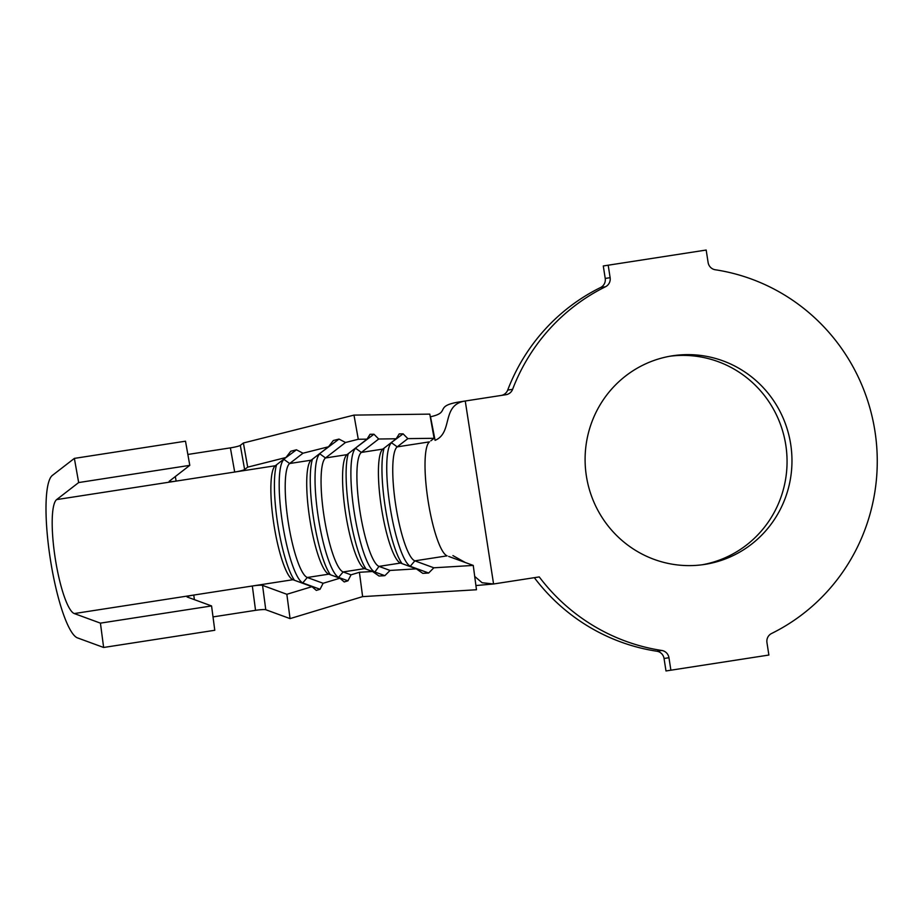 <?xml version="1.0" encoding="UTF-8"?>
<svg xmlns="http://www.w3.org/2000/svg" width="921" height="921" viewBox="0 0 921 921"><rect width="100%" height="100%" fill="white"/><g stroke="black" fill="none" stroke-linecap="round" stroke-linejoin="round"><path stroke-width="1.38" d="M672.388 355.817A105.547 103.382 81.2 0 0 586.366 475.938A105.547 103.382 81.2 0 0 704.68 564.423A105.547 103.382 81.2 0 0 790.702 444.302A105.547 103.382 81.2 0 0 672.388 355.817M262.554 585.376L286.845 594.287L290.057 618.613L265.766 609.714A8.646 0.933 -7.5 0 0 255.543 610.335L252.331 585.998A8.646 0.933 172.5 0 1 262.554 585.376L265.766 609.714M187.861 454.456L230.388 447.871A8.646 0.933 169.9 0 0 240.323 445.361L243.397 442.989L247.691 467.154L244.618 469.526A8.646 0.933 -10.1 0 1 234.694 472.036L275.321 465.738A58.023 11.662 -98.8 0 0 274.354 466.774A58.023 11.662 -98.8 0 0 273.882 524.314A58.023 11.662 -98.8 0 0 291.738 579.01A58.023 11.662 -98.8 0 0 292.959 579.712L311.966 586.665L286.845 594.287M302.986 453.213L289.655 463.516A58.023 11.662 -98.8 0 0 288.227 522.092A58.023 11.662 -98.8 0 0 307.303 577.49L323.121 583.281L339.872 578.215L328.809 574.163A58.023 11.662 -98.8 0 1 327.577 573.461A58.023 11.662 -98.8 0 1 309.732 518.765A58.023 11.662 -98.8 0 1 310.204 461.225A58.023 11.662 -98.8 0 1 311.171 460.189L328.509 446.777L302.986 453.213L296.458 449.805L290.783 451.232L285.971 457.495L247.691 467.154M100.424 623.137L103.636 647.475L77.491 637.896A82.706 16.636 81.2 0 1 50.298 558.92A82.706 16.636 81.2 0 1 52.347 475.432L74.371 458.393L78.665 482.558L56.642 499.596A58.023 11.662 -98.8 0 0 55.202 558.161A58.023 11.662 -98.8 0 0 74.279 613.559L100.424 623.137L211.565 605.937L187.262 597.038A8.646 0.933 172.5 0 1 187.067 596.877A8.646 0.933 172.5 0 1 193.778 595.058L292.959 579.712M56.642 499.596L234.694 472.036L230.388 447.871M345.525 442.483L325.504 457.967A58.023 11.662 -98.8 0 0 324.077 516.543A58.023 11.662 -98.8 0 0 343.153 571.941L351.039 574.831L359.409 572.286L372.545 571.492L364.658 568.614A58.023 11.662 -98.8 0 1 363.427 567.912A58.023 11.662 -98.8 0 1 345.582 513.216A58.023 11.662 -98.8 0 1 346.054 455.676A58.023 11.662 -98.8 0 1 347.01 454.64L367.03 439.156L358.281 439.271L345.525 442.483L338.997 439.087L333.321 440.514L328.509 446.777M378.704 439.006L361.354 452.418A58.023 11.662 -98.8 0 0 359.915 510.994A58.023 11.662 -98.8 0 0 379.003 566.392L390.055 570.444L416.327 568.856L400.508 563.053A58.023 11.662 -98.8 0 1 399.277 562.363A58.023 11.662 -98.8 0 1 381.432 507.667A58.023 11.662 -98.8 0 1 381.904 450.127A58.023 11.662 -98.8 0 1 382.86 449.091L396.191 438.776L378.704 439.006L373.949 434.228L370.058 434.275L367.03 439.156M430.798 440.848L434.102 438.292L407.853 438.626L397.204 446.869A58.023 11.662 -98.8 0 0 395.765 505.445A58.023 11.662 -98.8 0 0 414.841 560.843L433.849 567.797L473.256 565.425L476.468 589.751L362.621 596.624L290.057 618.613M448.688 556.422L473.256 565.425M670.891 670.2L768.874 655.038L766.951 642.559A8.646 8.462 -98.8 0 1 771.579 633.487A192.57 188.632 81.2 0 0 874.95 431.258A192.57 188.632 81.2 0 0 715.272 269.761A8.646 8.462 -98.8 0 1 708.111 262.508L706.177 250.04L608.194 265.202L610.128 277.682A8.646 8.462 -98.8 0 1 605.488 286.753L600.584 287.513A192.57 188.632 81.2 0 0 507.701 390.09L512.606 389.33A8.646 8.462 -98.8 0 1 506.032 394.695L460.35 401.763C432.893 406.011 451.635 412.228 430.498 416.753L435.092 440.342C453.397 432.663 440.986 404.756 465.255 401.003L493.575 583.983L539.245 576.914A192.57 188.632 81.2 0 0 661.796 650.479A8.646 8.462 -98.8 0 1 668.957 657.732L670.891 670.2L665.987 670.96L664.053 658.492A8.646 8.462 81.2 0 0 656.892 651.239L661.796 650.479M605.488 286.753A192.57 188.632 81.2 0 0 512.606 389.33M474.706 576.419L482.097 582.728L493.575 583.983L475.915 585.549M534.341 577.674A192.57 188.632 81.2 0 0 656.892 651.239M608.194 265.202L603.29 265.962L605.224 278.441L610.128 277.682M702.228 564.769A105.547 103.382 81.2 0 0 785.797 445.062A105.547 103.382 81.2 0 0 669.935 356.231M501.128 395.454A8.646 8.462 81.2 0 0 507.701 390.09M600.584 287.513A8.646 8.462 81.2 0 0 605.224 278.441M465.243 562.489L452.936 555.605M434.102 438.292L429.808 414.128L353.986 415.106L243.397 442.989M213.004 616.909L255.543 610.335M275.321 465.738L285.971 457.495M410.029 566.553L414.841 560.843L447.111 555.847A58.023 11.662 -98.8 0 1 428.035 500.448A58.023 11.662 -98.8 0 1 429.462 441.873L397.204 446.869L391.563 442.782A62.95 12.664 -98.8 0 0 390.009 506.331A62.95 12.664 -98.8 0 0 410.708 566.45L428.656 573.023L422.808 573.369L416.327 568.856M433.849 567.797L428.656 573.023M384.149 448.101A62.95 12.664 -98.8 0 0 385.231 507.08A62.95 12.664 -98.8 0 0 402.028 563.617M407.853 438.626L403.11 433.849L399.219 433.895L396.191 438.776M390.895 442.886L403.11 433.849M382.86 449.091L361.354 452.418L355.713 448.331A62.95 12.664 -98.8 0 0 354.159 511.88A62.95 12.664 -98.8 0 0 374.859 571.999L384.863 575.66L379.026 576.016L372.545 571.492M390.055 570.444L384.863 575.66M348.299 453.65A62.95 12.664 -98.8 0 0 349.381 512.629A62.95 12.664 -98.8 0 0 366.178 569.166M355.046 448.435L373.949 434.228M347.01 454.64L325.504 457.967L319.863 453.88A62.95 12.664 -98.8 0 0 318.309 517.429A62.95 12.664 -98.8 0 0 339.009 577.548L347.954 580.817L344.235 581.945L339.872 578.215M351.039 574.831L347.954 580.817M312.449 459.199A62.95 12.664 -98.8 0 0 313.531 518.178A62.95 12.664 -98.8 0 0 330.34 574.716M319.196 453.984L338.997 439.087M311.171 460.189L289.655 463.516L284.013 459.429A62.95 12.664 -98.8 0 0 282.459 522.978A62.95 12.664 -98.8 0 0 303.159 583.097L320.048 589.279L316.329 590.407L311.966 586.665M323.121 583.281L320.048 589.279M276.599 464.748A62.95 12.664 -98.8 0 0 277.682 523.727A62.95 12.664 -98.8 0 0 294.49 580.265M283.346 459.533L296.458 449.805M359.409 572.286L362.621 596.624M358.281 439.271L353.986 415.106M74.371 458.393L185.501 441.194L189.795 465.347L169.337 481.188A8.646 0.933 -10.1 0 0 169.188 481.395A8.646 0.933 -10.1 0 0 176.141 481.096L175.324 476.548M103.636 647.475L214.777 630.275L211.565 605.937M78.665 482.558L189.795 465.347M240.323 445.361L244.618 469.526M302.491 583.2L307.303 577.49L328.809 574.163M74.279 613.559L193.778 595.058L194.389 599.64M338.341 577.651L343.153 571.941L364.658 568.614M373.546 572.194L374.859 571.999L379.003 566.392L400.508 563.053M668.957 657.732L664.053 658.492"/></g></svg>

